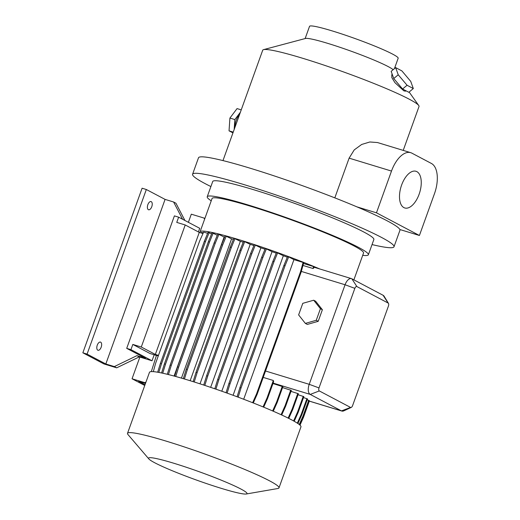 <?xml version="1.0" encoding="UTF-8"?>
<svg xmlns="http://www.w3.org/2000/svg" width="520" height="520" viewBox="0 0 520 520"><rect width="100%" height="100%" fill="white"/><g stroke="black" fill="none" stroke-linecap="round" stroke-linejoin="round"><path stroke-width="0.78" d="M305.351 323.394L307.307 324.422L318.208 321.315L322.381 309.731L315.647 301.249L313.697 300.216L302.796 303.322L298.623 314.912L305.351 323.394L316.251 320.288L318.208 321.315L322.381 309.731L315.647 301.249L313.697 300.216L302.796 303.322L298.623 314.912L305.351 323.394L307.307 324.422L318.208 321.315L316.251 320.288L320.424 308.698L322.381 309.731L320.424 308.698L313.697 300.216L320.424 308.698L316.251 320.288L305.351 323.394M235.034 127.101A10.705 5.447 -73 0 1 239.531 114.608M392.243 74.353L391.762 74.75L391.84 77.617L394.907 82.641L403.858 90.851L405.49 91.182L405.964 90.785M148.363 209.683A4.284 2.178 107 0 0 148.564 209.768A4.284 2.178 107 0 0 151.834 206.505A4.284 2.178 107 0 0 151.255 201.656A4.284 2.178 107 0 0 151.06 201.578A4.284 2.178 107 0 0 147.791 204.834A4.284 2.178 107 0 0 148.363 209.683M97.78 350.194A4.284 2.178 107 0 0 97.974 350.272A4.284 2.178 107 0 0 101.244 347.009A4.284 2.178 107 0 0 100.672 342.166A4.284 2.178 107 0 0 100.471 342.082A4.284 2.178 107 0 0 97.201 345.345A4.284 2.178 107 0 0 97.78 350.194M403.897 207.61A19.182 9.757 107 0 0 404.781 207.974A19.182 9.757 107 0 0 419.425 193.362A19.182 9.757 107 0 0 416.851 171.639A19.182 9.757 107 0 0 415.968 171.275A19.182 9.757 107 0 0 401.323 185.894A19.182 9.757 107 0 0 403.897 207.61M222.976 160.595L262.711 50.219A83.064 6.949 19.8 0 1 263.556 49.641L305.533 38.461A47.099 3.939 19.8 0 1 341.529 47.827A47.099 3.939 19.8 0 1 388.154 66.573A47.099 3.939 19.8 0 1 393.14 69.713M305.136 38.571L309.536 26.345A47.099 3.939 19.8 0 1 343.408 34.502A47.099 3.939 19.8 0 1 392.632 54.126A47.099 3.939 19.8 0 1 398.164 58.259L394.426 68.64M154.674 462.735A52.319 4.375 19.8 0 1 148.844 458.933A52.319 4.375 19.8 0 1 182.696 466.063A52.319 4.375 19.8 0 1 240.838 489.001A52.319 4.375 19.8 0 1 246.239 494A52.319 4.375 19.8 0 1 205.836 483.34A52.319 4.375 19.8 0 1 154.674 462.735M148.844 458.933L127.985 434.558A80.496 6.734 19.8 0 1 127.51 433.349A80.496 6.734 19.8 0 1 185.4 447.285A80.496 6.734 19.8 0 1 269.536 480.825A80.496 6.734 19.8 0 1 278.986 487.884A80.496 6.734 19.8 0 1 277.849 488.514L246.239 494M127.51 433.349L149.481 372.326A80.496 6.734 19.8 0 1 207.369 386.262A80.496 6.734 19.8 0 1 291.506 419.803A80.496 6.734 19.8 0 1 300.957 426.862L278.986 487.884M200.285 232.7A80.496 6.734 19.8 0 1 200.064 231.816L212.062 198.497A80.496 6.734 19.8 0 1 269.952 212.433A80.496 6.734 19.8 0 1 354.088 245.973A80.496 6.734 19.8 0 1 363.538 253.032L353.88 279.858M200.064 231.816A80.496 6.734 19.8 0 1 242.131 240.65A80.496 6.734 19.8 0 1 319.82 268.983M211.231 200.798A85.638 7.163 19.8 0 1 207.227 196.755A85.638 7.163 19.8 0 1 268.808 211.582A85.638 7.163 19.8 0 1 358.319 247.267A85.638 7.163 19.8 0 1 368.368 254.774A85.638 7.163 19.8 0 1 362.707 255.333M207.227 196.755L212.719 181.5A85.638 7.163 19.8 0 1 274.3 196.326A85.638 7.163 19.8 0 1 363.812 232.011A85.638 7.163 19.8 0 1 373.861 239.519L368.368 254.774M210.899 186.556A107.042 8.957 19.8 0 1 205.14 183.631A107.042 8.957 19.8 0 1 192.576 174.252A107.042 8.957 19.8 0 1 269.555 192.784A107.042 8.957 19.8 0 1 381.44 237.386A107.042 8.957 19.8 0 1 394.004 246.772A107.042 8.957 19.8 0 1 372.041 244.576M192.576 174.252L198.504 157.787A107.042 8.957 19.8 0 1 253.981 169.39A107.042 8.957 19.8 0 1 356.896 206.85A107.042 8.957 19.8 0 1 387.368 220.928A107.042 8.957 19.8 0 1 399.854 229.515A107.042 8.957 19.8 0 1 399.932 230.308L394.004 246.772M263.556 49.641A83.064 6.949 19.8 0 1 327.048 66.157A83.064 6.949 19.8 0 1 409.272 99.216A83.064 6.949 19.8 0 1 418.743 105.508A83.064 6.949 19.8 0 1 419.022 106.496L403.221 150.391M334.815 197.867L349.115 158.145L391.495 171.067A25.688 13.072 107 0 1 410.703 152.672A25.688 13.072 107 0 1 411.885 153.16L431.412 163.462A25.688 13.072 107 0 1 434.454 193.733L419.419 235.482L376.467 212.817L391.495 171.067M410.703 152.672L377.488 142.545L369.863 141.98L361.686 144.456L354.237 149.897L349.115 158.145M201.266 232.999L201.539 232.381L203.275 232.915M153.316 371.651L155.656 363.207L199.635 241.059L203.639 232.096L207.643 233.311M157.651 372.223L160.381 363.435L204.36 241.28L208.052 232.31L211.594 233.928M161.577 372.976L164.405 363.883L208.377 241.728L212.076 232.758L217.289 235.261M167.297 374.29L170.177 365.034L214.149 242.879L217.847 233.909L224.146 236.99A68.51 5.733 19.8 0 1 224.633 237.1M174.623 376.194L177.522 366.86L221.5 244.706L225.199 235.736L231.576 238.856A68.51 5.733 19.8 0 1 233.415 239.356M183.319 378.664L186.232 369.304L230.204 247.15L233.903 238.18L240.35 241.339A68.51 5.733 19.8 0 1 243.269 242.209M193.122 381.647L196.027 372.288L240.006 250.133L243.698 241.163L250.218 244.355A68.51 5.733 19.8 0 1 253.903 245.537M203.723 385.053L206.622 375.726L250.594 253.572L254.293 244.602L260.884 247.832A68.51 5.733 19.8 0 1 265.012 249.23M214.806 388.785L217.692 379.509L261.664 257.355L265.363 248.385L272.031 251.661A68.51 5.733 19.8 0 1 276.263 253.162M226.044 392.73L228.897 383.526L272.877 261.378L276.569 252.401L283.335 255.73A68.51 5.733 19.8 0 1 287.313 257.205M237.088 396.767L239.915 387.66L283.887 265.506L287.586 256.536L288.691 256.874L293.943 259.642L243.685 399.25M252.616 402.707L256.522 393.985L300.502 271.83L303.101 262.438L293.943 259.642M303.101 262.438L303.713 262.762L301.113 272.155L257.133 394.303L253.26 402.961M303.511 263.484A68.51 5.733 19.8 0 1 303.576 263.51L303.257 264.407M302.971 265.44L313.027 268.508L313.567 266.552L303.576 263.51M313.567 266.552L314.178 266.877L313.885 267.93L313.027 268.508M224.146 236.99L174.083 376.051M260.884 247.832L210.645 387.368M351.254 407.413L343.811 410.852A8.561 4.355 -73 0 1 341.868 411.06A8.561 4.355 -73 0 1 341.471 410.897L310.232 394.413A8.561 4.355 -73 0 1 309.218 384.319L345.066 284.758A8.561 4.355 -73 0 1 351.468 278.629A8.561 4.355 -73 0 1 351.858 278.792L383.097 295.276A8.561 4.355 -73 0 1 384.202 296.374L388.459 303.381A2.568 1.306 107 0 0 388.128 303.05L356.889 286.565A2.568 1.306 107 0 0 354.848 288.353L319.007 387.913A2.568 1.306 107 0 0 319.312 390.936L350.551 407.426A2.568 1.306 107 0 0 351.254 407.413A2.568 1.306 107 0 0 352.586 405.632L388.427 306.072A2.568 1.306 107 0 0 388.459 303.381M282.548 387.589L291.337 390.41L285.682 406.12L285.064 405.795L290.726 390.084M288.132 418.08L292.13 409.143L292.747 409.468L298.402 393.75L290.992 391.359M298.051 394.719L303.856 396.624L298.194 412.341L297.583 412.016L303.238 396.305M297.31 423.144L301.256 414.329L301.867 414.648L307.528 398.938L303.511 397.579M299.24 424.502L303.036 416.007L303.647 416.332L309.309 400.621L307.203 399.841M272.63 410.95L276.601 402.077L277.212 402.402L282.867 386.692L272.961 383.532M181.441 378.118L231.576 238.856M221.786 391.222L272.031 251.661M238.173 397.169L241.02 387.998L284.999 265.844L288.691 256.874M250.218 244.355L200.005 383.838M233.09 395.291L283.335 255.73M253.825 401.7L253.357 403M190.164 380.731L240.35 241.339M356.896 206.85L376.467 212.817M399.854 229.515L419.419 235.482M263.692 407.166L267.599 398.424L273.631 381.68A8.561 4.355 -73 0 1 273.332 380.484L263.224 377.397M303.036 416.007L308.692 400.296M299.793 424.964L303.647 416.332M276.601 402.077L282.256 386.366M273.267 411.223L277.212 402.402M162.715 373.224L165.51 364.221L209.489 242.067L213.181 233.097M164.405 363.883L165.51 364.221M208.377 241.728L209.489 242.067M194.227 381.992L197.132 372.625L241.111 250.471L244.803 241.501M196.027 372.288L197.132 372.625M240.006 250.133L241.111 250.471M263.048 406.906L266.988 398.099L273.332 380.484M266.988 398.099L267.599 398.424M239.915 387.66L241.02 387.998M283.887 265.506L284.999 265.844M292.13 409.143L297.791 393.432M288.756 418.385L292.747 409.468M158.262 355.959L156.462 355.413L151.307 371.618M168.428 374.569L171.281 365.372L215.261 243.217L218.953 234.247M170.177 365.034L171.281 365.372M214.149 242.879L215.261 243.217M204.822 385.418L207.727 376.064L251.706 253.91L255.398 244.94M206.622 375.726L207.727 376.064M250.594 253.572L251.706 253.91M301.256 414.329L306.911 398.613M297.895 423.527L301.867 414.648M256.522 393.985L257.133 394.303M300.502 271.83L301.113 272.155M293.592 420.934L297.583 412.016M294.203 421.272L298.194 412.341M227.13 393.126L230.009 383.864L273.981 261.716L277.68 252.739M228.897 383.526L230.009 383.864M272.877 261.378L273.981 261.716M184.431 378.996L187.337 369.642L231.316 247.488L235.008 238.518M186.232 369.304L187.337 369.642M230.204 247.15L231.316 247.488M158.802 372.424L161.486 363.772L205.465 241.618L209.164 232.648M160.381 363.435L161.486 363.772M204.36 241.28L205.465 241.618M281.079 414.713L285.064 405.795M281.71 414.999L285.682 406.12M299.995 425.146L303.485 417.332L309.322 401.135M215.904 389.162L218.797 379.847L262.776 257.692L266.468 248.722M217.692 379.509L218.797 379.847M261.664 257.355L262.776 257.692M175.74 376.5L178.633 367.198L222.606 245.044L226.304 236.073M177.522 366.86L178.633 367.198M221.5 244.706L222.606 245.044M144.742 385.476L132.048 378.775L139.861 357.071M188.377 222.313L191.308 214.181L204.061 218.069L204.62 219.154M132.048 378.775L144.8 382.662L145.958 382.103M145.49 383.396L138.626 381.303L145.028 384.683M145.607 383.084L144.8 382.662M204.861 218.491L204.061 218.069M158.47 355.387L155.337 354.432L141.284 347.016L132.821 344.435L150.001 353.503L156.442 355.466M203.002 233.525L199.277 232.394L155.337 354.432M199.277 232.394L185.218 224.972L176.755 222.391L178.633 217.172L174.401 215.885L126.711 348.361L130.942 349.654L132.821 344.435M185.218 224.972L141.284 347.016M126.711 348.361L145.451 358.254L136.929 355.654L114.341 366.587L105.82 363.994L87.081 354.101L82.849 352.807L142.103 188.214L146.334 189.508L165.081 199.394L173.602 201.994L175.942 203.229L184.931 220.493M82.849 352.807L103.935 363.935L116.688 367.829L139.276 356.896L152.029 360.782L154.187 354.776M198.412 231.933L199.719 228.3L178.633 217.172M130.942 349.654L152.029 360.782M182.585 219.258L173.602 201.994M105.82 363.994L165.081 199.394M87.081 354.101L146.334 189.508M114.341 366.587L116.688 367.829M136.929 355.654L139.276 356.896M395.655 67.613L391.163 71.357L393.75 78.526L402.578 88.998L408.824 92.294L413.316 88.556L410.728 81.38L401.901 70.909L395.655 67.613L398.236 74.789L407.069 85.254L413.316 88.556M393.75 78.526L398.236 74.789M402.578 88.998L407.069 85.254M234.169 129.493L234.858 119.574L240.396 112.216M241.234 109.87L237.049 108.596L229.918 118.066L234.858 119.574M233.227 132.119L229.041 130.839L229.918 118.066M232.947 132.906L229.041 130.839M350.551 407.426L341.471 410.897L309.153 401.043M319.312 390.936L310.232 394.413L273.117 383.097M319.007 387.913L309.218 384.319L265.525 371M354.848 288.353L345.066 284.758L301.314 271.421M351.858 278.792L356.889 286.565M383.097 295.276L388.128 303.05M409.136 92.034L418.743 105.508M341.868 411.06L309.14 401.082M351.468 278.629L314.08 267.235"/></g></svg>
